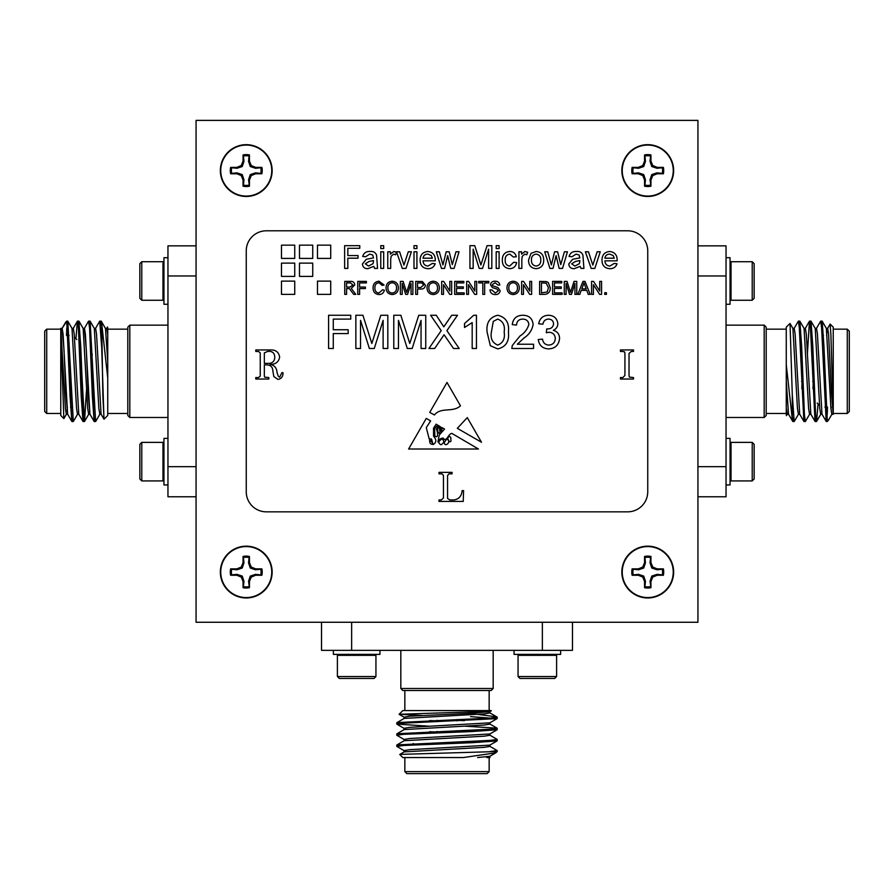 <?xml version="1.0" encoding="UTF-8"?>
<svg xmlns="http://www.w3.org/2000/svg" width="894" height="894" viewBox="0 0 894 894"><rect width="100%" height="100%" fill="white"/><g stroke="black" fill="none" stroke-linecap="round" stroke-linejoin="round"><path stroke-width="1.34" d="M249.08 185.136A14.84 14.84 0 0 1 243.425 185.136L243.961 179.795L242.218 174.598L237.022 172.855L231.691 173.391A14.84 14.84 0 0 1 231.691 167.748L237.022 168.284L242.218 166.541L243.961 161.333L243.425 156.003A14.84 14.84 0 0 1 249.08 156.003L248.543 161.333L250.275 166.541L255.483 168.284L260.813 167.748A14.84 14.84 0 0 1 260.813 173.391L255.483 172.855L250.275 174.598L248.543 179.795L249.437 186.198L249.437 179.985L251.259 175.582L255.662 173.76L261.886 173.76A15.947 15.947 0 0 0 261.886 167.379L255.662 167.379L251.259 165.558L249.437 161.155L249.437 154.941A15.947 15.947 0 0 0 243.056 154.941L243.056 161.155L241.235 165.558L236.843 167.379L230.618 167.379A15.947 15.947 0 0 0 230.618 173.76L236.843 173.76L241.235 175.582L243.056 179.985L243.056 186.198A15.947 15.947 0 0 0 249.437 186.198M248.543 179.795L249.437 179.985M250.275 174.598L251.259 175.582M255.483 172.855L255.662 173.76M260.813 173.391L261.886 173.76M231.691 173.391L230.618 173.76M237.022 172.855L236.843 173.76M242.218 174.598L241.235 175.582M243.961 179.795L243.056 179.985M243.425 185.136L243.056 186.198M243.425 156.003L243.056 154.941M243.961 161.333L243.056 161.155M242.218 166.541L241.235 165.558M237.022 168.284L236.843 167.379M231.691 167.748L230.618 167.379M260.813 167.748L261.886 167.379M255.483 168.284L255.662 167.379M250.275 166.541L251.259 165.558M248.543 161.333L249.437 161.155M249.08 156.003L249.437 154.941M220.751 170.564A25.501 25.501 0 0 1 259.003 148.482A25.501 25.501 0 0 1 259.003 192.657A25.501 25.501 0 0 1 220.751 170.564M764.18 325.148L766.192 327.148L766.192 415.486L764.18 417.487L764.18 325.148L726.04 325.148M697.935 245.85L726.04 245.85L726.04 496.785L697.935 496.785M726.04 275.967L697.935 275.967M697.935 466.668L726.04 466.668M833.242 414.358L831.386 392.79L828.593 334.132L827.665 328.377L826.268 328.377M826.961 331.741L826.615 335.585M826.961 417.576L826.268 421.51L821.977 414.168L817.44 334.132L816.513 328.377L815.116 328.377M813.283 381.358L812.97 388.678M815.809 417.576L815.116 421.51L810.824 414.168L806.287 334.132L805.36 328.377L803.963 328.377M802.13 381.358L801.817 388.678M804.656 417.576L803.963 421.51L799.672 414.168L795.135 334.132L794.207 328.377L792.81 328.377M793.503 417.576L792.81 421.51L788.519 414.168L786.262 381.112L786.262 327.148L790.028 323.472L792.285 394.802L792.285 419.208L786.262 364.629M826.179 421.42L821.62 327.863L820.692 321.136L816.401 328.467M815.026 421.42L810.467 327.863L809.45 321.214L807.394 353.957M803.874 421.42L799.314 327.863L798.387 321.136L794.096 328.467M792.721 421.42L792.285 419.208M847.288 413.475L847.288 329.16L849.3 331.171L849.3 411.463L847.288 413.475L833.242 413.475L833.242 414.257L830.906 334.814L830.157 324.064L827.553 328.467M827.498 407.049L827.218 414.525M828.28 420.448L827.218 421.51L827.218 419.811L828.28 420.448L831.956 414.168M830.939 408.815L831.185 407.049M827.218 419.811L823.944 346.224L822.178 321.214L821.385 325.058M818.066 403.92L816.602 421.42L815.585 414.782L812.791 346.224L811.026 321.214L810.232 325.058M809.651 414.168L805.36 421.51L804.432 414.782L801.639 346.224L799.873 321.214L799.08 325.058M798.498 414.168L794.207 421.51L792.285 394.802M786.418 415.632L787.346 414.168M786.262 414.928L786.262 381.112M833.242 414.257L831.845 414.257L830.917 408.513L826.38 328.467L822.178 321.214M822.089 414.257L820.692 414.257L819.764 408.513L815.227 328.467L811.026 321.214M813.082 353.957L812.758 361.277M810.936 414.257L809.539 414.257L808.612 408.513L804.075 328.467L799.873 321.214M801.929 353.957L801.605 361.277M799.784 414.257L798.387 414.257L797.459 408.513L792.922 328.467L790.028 323.472M788.631 414.257L787.234 414.257L786.262 408.022M817.183 403.038L819.519 405.373M824.871 407.049L826.268 407.049M786.262 413.475L766.192 413.475M830.157 324.064L833.242 327.148L833.242 411.955M801.549 381.358L802.946 381.358L801.549 381.358M812.702 381.358L814.099 381.358L812.702 381.358M442.016 438.999C438.228 441.167 437.881 443.1 440.966 444.776C444.307 442.832 444.653 440.91 442.016 438.999M460.455 405.798L447 382.464L429.723 412.425L434.462 414.984C440.854 406.692 452.99 412.883 460.455 405.798M449.079 441.234A1.017 1.017 0 0 0 450.967 440.954L450.744 437.3L449.079 436.205L447.626 438.406L449.079 441.234M432.595 443.156L429.723 439.736C429.377 442.888 430.338 444.407 432.595 444.273L432.595 443.156M444.262 442.362C444.609 448.218 452.353 441.178 446.721 439.144L444.262 442.362M444.53 429.098L439.256 435.02L437.915 441.915C439.021 439.412 440.787 438.138 443.212 438.105C446.542 442.798 448.095 433.847 451.839 433.389L478.435 449.012L408.614 449.012L426.282 418.381L430.617 420.929L426.282 427.656L429.198 438.92L431.5 438.999L433.098 444.564C436.54 442.485 436.685 439.703 433.545 436.205L433.545 428.226L436.149 424.181L437.725 425.097L434.596 428.595L434.853 435.881C438.786 439.379 437.658 431.199 436.35 429.209L438.675 425.656L439.58 426.192L437.591 428.595L437.915 431.69C438.954 433.735 439.647 433.813 439.982 431.925L439.401 428.025L440.563 426.762L440.966 431.187C441.804 430.528 442.128 429.332 441.949 427.578L444.53 429.098M467.271 417.61L457.326 428.327L481.497 442.262L467.271 417.61M536.132 254.119C532.88 254.645 531.315 256.634 531.461 260.087C531.315 263.54 532.88 265.54 536.132 266.066C539.395 265.507 540.948 263.484 540.781 259.998C540.892 256.6 539.339 254.634 536.132 254.119M392.242 282.727C389.214 283.13 387.761 284.918 387.884 288.08C387.918 291.042 389.359 292.696 392.209 293.053C395.137 292.673 396.578 290.952 396.545 287.902C396.578 284.862 395.137 283.141 392.242 282.727M579.826 261.383L579.837 260.534L575.457 261.439L571.679 263.831L574.864 266.066L579.39 263.685L579.826 261.383M609.663 254.119C606.937 254.198 605.361 255.561 604.914 258.198L614.234 258.198L613.161 255.516L609.663 254.119M346.581 282.895L346.581 287.063L350.068 287.063L352.918 284.94L350.459 282.895L346.581 282.895M493.298 321.371L491.376 332.087C490.314 338.602 492.449 342.938 497.768 345.084C503.076 342.938 505.211 338.602 504.16 332.087C505.199 325.539 503.054 321.203 497.712 319.091L493.298 321.371M427.779 254.119C425.063 254.198 423.477 255.561 423.03 258.198L432.361 258.198L431.288 255.516L427.779 254.119M373.468 261.383L373.48 260.534L369.099 261.439L365.322 263.831L368.507 266.066L373.033 263.685L373.468 261.383M417.532 282.895L417.532 287.555L420.672 287.555L423.532 285.186L422.136 283.007L417.532 282.895M433.21 282.727C430.182 283.13 428.74 284.918 428.863 288.08C428.885 291.042 430.327 292.696 433.188 293.053C436.104 292.673 437.557 290.952 437.524 287.902C437.546 284.862 436.116 283.141 433.21 282.727M513.156 282.727C510.128 283.13 508.686 284.918 508.809 288.08C508.831 291.042 510.273 292.696 513.134 293.053C516.05 292.673 517.503 290.952 517.47 287.902C517.492 284.862 516.062 283.141 513.156 282.727M583.123 285.298L581.793 288.896L586.218 288.896L584.005 282.895L583.123 285.298M541.451 282.895L541.451 292.886L547.195 291.969L548.447 287.79L546.234 283.163L541.451 282.895M447.659 255.617L444.597 268.401L441.48 268.401L436.294 251.784L439.323 251.784L442.943 264.948L446.173 251.784L449.19 251.784L452.319 264.602L455.985 251.784L459.024 251.784L454.107 268.401L450.721 268.401L447.659 255.617M473.161 249.169L473.161 268.401L469.953 268.401L469.953 245.671L474.781 245.671L480.894 264.959L487.04 245.671L491.823 245.671L491.823 268.401L488.616 268.401L488.616 249.169L482.548 268.401L479.195 268.401L473.161 249.169M499.109 245.671L499.109 248.577L496.192 248.577L496.192 245.671L499.109 245.671M499.109 251.784L499.109 268.401L496.192 268.401L496.192 251.784L499.109 251.784M505.222 260.076C504.998 263.518 506.473 265.518 509.669 266.066L513.681 262.277L516.598 262.568C515.905 266.401 513.625 268.446 509.77 268.692C504.775 268.166 502.283 265.328 502.316 260.154C502.249 254.935 504.73 252.052 509.77 251.493C513.324 251.549 515.503 253.304 516.307 256.746L513.391 257.036L509.781 254.119C506.54 254.634 505.021 256.623 505.222 260.076M521.839 259.573L521.839 268.401L518.922 268.401L518.922 251.784L521.548 251.784L521.548 254.108L524.946 251.493L527.672 252.276L526.756 254.801L524.823 254.119L522.286 256.243L521.839 259.573M543.697 259.863C543.82 265.172 541.295 268.111 536.132 268.692C531.07 268.178 528.544 265.317 528.544 260.098L531.047 253.326L536.132 251.493C541.093 251.996 543.608 254.779 543.697 259.863M556.09 255.617L553.028 268.401L549.911 268.401L544.725 251.784L547.754 251.784L551.374 264.948L554.593 251.784L557.61 251.784L560.75 264.602L564.416 251.784L567.455 251.784L562.527 268.401L559.141 268.401L556.09 255.617M402.211 283.398L402.211 294.383L400.378 294.383L400.378 281.398L403.138 281.398L406.625 292.416L410.145 281.398L412.872 281.398L412.872 294.383L411.039 294.383L411.039 283.398L407.575 294.383L405.664 294.383L402.211 283.398M398.378 287.913C398.243 291.947 396.187 294.16 392.22 294.551C388.331 294.182 386.286 292.014 386.063 288.058C386.119 283.912 388.175 281.632 392.231 281.23C396.198 281.632 398.255 283.856 398.378 287.913M374.899 287.79C374.742 290.829 376.083 292.584 378.922 293.053L382.565 289.801L384.386 290.226C383.671 292.986 381.906 294.428 379.09 294.551C375.1 294.204 373.089 291.947 373.066 287.79C373.156 283.8 375.145 281.61 379.056 281.23L384.062 285.007L382.23 285.398L378.967 282.727C376.151 283.119 374.798 284.795 374.899 287.79M359.578 288.561L359.578 294.383L357.745 294.383L357.745 281.398L366.406 281.398L366.406 282.895L359.578 282.895L359.578 287.063L365.4 287.063L365.4 288.561L359.578 288.561M583.927 268.401L581.011 268.401L580.139 266.356L574.205 268.692C570.953 268.703 569.132 267.138 568.763 263.998L572.629 259.282L579.826 257.908L579.089 255.002L576.06 254.119L571.97 256.746L569.053 256.455C570.182 252.901 572.685 251.248 576.585 251.493C579.725 251.203 581.826 252.41 582.91 255.136L583.927 268.401M600.243 251.784L594.845 268.401L591.157 268.401L585.38 251.784L588.464 251.784L592.811 265.082L597.158 251.784L600.243 251.784M604.914 260.825C605.104 264.009 606.758 265.764 609.876 266.066L614.2 263.451L617.061 263.741C615.854 267.082 613.44 268.736 609.831 268.692C604.69 268.289 602.075 265.473 601.997 260.232C602.008 254.969 604.567 252.052 609.674 251.493C614.647 252.063 617.139 254.924 617.151 260.076L617.139 260.825L604.914 260.825M346.581 288.561L346.581 294.383L344.749 294.383L344.749 281.398L350.392 281.398C353.007 281.208 354.46 282.381 354.75 284.895L351.297 288.393L355.812 294.383L353.711 294.383L349.364 288.617L346.581 288.561M497.768 348.917L490.337 345.721L487.107 332.099C486.079 322.857 489.633 317.236 497.768 315.258C505.892 317.247 509.435 322.857 508.418 332.099C509.446 341.34 505.892 346.95 497.768 348.917M523.918 338.066L517.302 344.235L533.562 344.235L533.562 348.492L511.826 348.492L512.273 345.542L519.939 336.066C524.443 333.16 527.415 329.305 528.868 324.466C528.421 320.991 526.41 319.192 522.811 319.091C518.9 319.214 516.799 321.203 516.52 325.058L512.251 324.634C513.1 318.476 516.643 315.358 522.912 315.258C529.036 315.392 532.444 318.454 533.137 324.433C532.12 330.177 529.047 334.725 523.918 338.066M559.555 338.491C558.873 345.039 555.208 348.515 548.592 348.917C542.624 348.571 539.183 345.453 538.244 339.541L542.513 339.117C543.06 342.827 545.139 344.816 548.737 345.084C552.838 344.782 555.018 342.57 555.297 338.457C554.995 334.613 552.917 332.546 549.061 332.277L546.301 332.724L546.748 328.891L547.363 328.936C551.017 328.958 553.095 327.26 553.587 323.84C553.285 320.823 551.598 319.236 548.525 319.091C545.318 319.281 543.451 320.991 542.937 324.198L538.68 323.773C539.73 318.398 542.971 315.56 548.391 315.258C553.967 315.481 557.118 318.298 557.856 323.706C557.688 326.813 556.18 329.003 553.319 330.299C557.398 331.473 559.476 334.211 559.555 338.491M347.833 258.198L347.833 268.401L344.626 268.401L344.626 245.671L359.779 245.671L359.779 248.286L347.833 248.286L347.833 255.572L358.036 255.572L358.036 258.198L347.833 258.198M473.708 315.258L476.457 315.258L476.457 348.492L472.188 348.492L472.188 322.589L464.522 327.495L464.522 323.561L473.708 315.258M442.508 337.049L434.64 348.492L428.93 348.492L441.211 330.612L430.629 315.258L436.272 315.258L443.804 326.835L451.749 315.258L457.482 315.258L446.899 330.657L459.181 348.492L453.526 348.492L444.072 334.769L442.508 337.049M398.467 320.365L398.467 348.492L393.785 348.492L393.785 315.258L400.836 315.258L409.765 343.464L418.75 315.258L425.745 315.258L425.745 348.492L421.052 348.492L421.052 320.365L412.19 348.492L407.284 348.492L398.467 320.365M360.539 320.365L360.539 348.492L355.857 348.492L355.857 315.258L362.908 315.258L371.837 343.464L380.822 315.258L387.817 315.258L387.817 348.492L383.124 348.492L383.124 320.365L374.262 348.492L369.356 348.492L360.539 320.365M411.374 251.784L405.977 268.401L402.289 268.401L396.511 251.784L399.596 251.784L403.943 265.082L408.29 251.784L411.374 251.784M416.917 245.671L416.917 248.577L414 248.577L414 245.671L416.917 245.671M416.917 251.784L416.917 268.401L414 268.401L414 251.784L416.917 251.784M423.03 260.825C423.231 264.009 424.885 265.764 427.991 266.066L432.327 263.451L435.188 263.741C433.981 267.082 431.567 268.736 427.947 268.692C422.806 268.289 420.202 265.473 420.113 260.232C420.135 254.969 422.694 252.052 427.801 251.493C432.774 252.063 435.266 254.924 435.277 260.076L435.255 260.825L423.03 260.825M377.559 268.401L374.653 268.401L373.77 266.356L367.847 268.692C364.584 268.703 362.774 267.138 362.405 263.998L366.272 259.282L373.468 257.908L372.731 255.002L369.703 254.119L365.612 256.746L362.696 256.455C363.824 252.901 366.328 251.248 370.228 251.493C373.357 251.203 375.469 252.41 376.553 255.136L377.559 268.401M383.682 245.671L383.682 248.577L380.766 248.577L380.766 245.671L383.682 245.671M383.682 251.784L383.682 268.401L380.766 268.401L380.766 251.784L383.682 251.784M390.678 259.573L390.678 268.401L387.761 268.401L387.761 251.784L390.387 251.784L390.387 254.108L393.785 251.493L396.511 252.276L395.595 254.801L393.662 254.119L391.125 256.243L390.678 259.573M281.487 294.383L294.741 294.383L294.741 281.118L281.487 281.118L281.487 294.383M281.487 276.402L294.741 276.402L294.741 263.127L281.487 263.127L281.487 276.402M317.471 294.383L330.713 294.383L330.713 281.118L317.471 281.118L317.471 294.383M299.479 276.402L312.732 276.402L312.732 263.127L299.479 263.127L299.479 276.402M317.471 258.411L330.713 258.411L330.713 245.146L317.471 245.146L317.471 258.411M299.479 258.411L312.732 258.411L312.732 245.146L299.479 245.146L299.479 258.411M417.532 289.053L417.532 294.383L415.699 294.383L415.699 281.398L422.404 281.521L425.365 285.13C425.097 287.868 423.544 289.175 420.716 289.053L417.532 289.053M439.356 287.913C439.211 291.947 437.155 294.16 433.188 294.551C429.31 294.182 427.254 292.014 427.03 288.058C427.097 283.912 429.154 281.632 433.199 281.23C437.166 281.632 439.222 283.856 439.356 287.913M443.513 284.694L443.513 294.383L441.681 294.383L441.681 281.398L443.625 281.398L449.85 291.086L449.85 281.398L451.682 281.398L451.682 294.383L449.738 294.383L443.513 284.694M464.176 292.886L464.176 294.383L454.677 294.383L454.677 281.398L463.841 281.398L463.841 282.895L456.51 282.895L456.51 286.896L463.338 286.896L463.338 288.393L456.51 288.393L456.51 292.886L464.176 292.886M468.501 284.694L468.501 294.383L466.668 294.383L466.668 281.398L468.601 281.398L474.826 291.086L474.826 281.398L476.658 281.398L476.658 294.383L474.725 294.383L468.501 284.694M484.66 282.895L484.66 294.383L482.827 294.383L482.827 282.895L478.659 282.895L478.659 281.398L488.817 281.398L488.817 282.895L484.66 282.895M500.148 290.695C499.712 293.266 498.137 294.551 495.432 294.551C492.192 294.584 490.381 293.031 489.99 289.891L491.823 289.891L495.343 293.053L498.316 290.785L496.93 289.03L492.404 287.6L490.482 284.784C490.907 282.359 492.415 281.174 494.997 281.23C497.757 281.163 499.366 282.448 499.813 285.063L497.98 285.063L495.064 282.727L492.315 284.672L492.784 285.812L497.891 287.555L500.148 290.695M519.302 287.913C519.157 291.947 517.101 294.16 513.134 294.551C509.256 294.182 507.2 292.014 506.976 288.058C507.043 283.912 509.099 281.632 513.145 281.23C517.112 281.632 519.168 283.856 519.302 287.913M581.234 290.394L579.759 294.383L577.815 294.383L582.977 281.398L585.034 281.398L590.196 294.383L588.252 294.383L586.777 290.394L581.234 290.394M593.415 284.694L593.415 294.383L591.582 294.383L591.582 281.398L593.515 281.398L599.74 291.086L599.74 281.398L601.573 281.398L601.573 294.383L599.639 294.383L593.415 284.694M606.411 292.718L606.411 294.383L604.746 294.383L604.746 292.718L606.411 292.718M281.487 258.411L294.741 258.411L294.741 245.146L281.487 245.146L281.487 258.411M566.103 283.398L566.103 294.383L564.27 294.383L564.27 281.398L567.031 281.398L570.517 292.416L574.026 281.398L576.764 281.398L576.764 294.383L574.931 294.383L574.931 283.398L571.467 294.383L569.545 294.383L566.103 283.398M562.102 292.886L562.102 294.383L552.615 294.383L552.615 281.398L561.767 281.398L561.767 282.895L554.448 282.895L554.448 286.896L561.276 286.896L561.276 288.393L554.448 288.393L554.448 292.886L562.102 292.886M550.279 287.823C550.291 291.98 548.29 294.16 544.267 294.383L539.618 294.383L539.618 281.398L546.357 281.588L548.245 282.515L550.279 287.823M523.459 284.694L523.459 294.383L521.627 294.383L521.627 281.398L523.571 281.398L529.796 291.086L529.796 281.398L531.628 281.398L531.628 294.383L529.684 294.383L523.459 284.694M333.272 333.574L333.272 348.492L328.579 348.492L328.579 315.258L350.739 315.258L350.739 319.091L333.272 319.091L333.272 329.741L348.179 329.741L348.179 333.574L333.272 333.574M264.345 352.884L264.345 363.377L267.675 363.377C272.1 363.601 274.469 361.612 274.793 357.41C274.648 352.918 272.268 350.929 267.652 351.443L264.345 352.884M258.5 351.443L255.773 351.443L255.773 349.945L270.58 349.945C275.855 349.8 278.872 352.225 279.643 357.198C278.66 362.07 275.486 364.461 270.122 364.372C274.492 365.266 276.794 367.993 277.017 372.541L278.302 376.273L279.677 377.167L281.878 372.697L282.996 372.697C283.119 376.519 281.442 378.754 277.956 379.402L273.81 376.542L272.871 370.999C272.681 367.043 270.636 364.998 266.725 364.864L264.345 364.864L264.345 376.162L264.713 377.179L268.826 377.547L268.826 379.034L255.773 379.034L255.773 377.547L258.5 377.547L260.243 376.151L260.243 352.929L258.5 351.443M622.649 351.443L620.458 351.443L620.458 349.945L633.511 349.945L633.511 351.443L631.287 351.443L629.03 353.443L629.03 375.435L629.376 377.089L633.511 377.547L633.511 379.034L620.458 379.034L620.458 377.547L622.894 377.547L624.928 375.435L624.928 353.443L624.593 351.901L622.649 351.443M441.871 473.842L438.988 473.842L438.988 472.356L452.04 472.356L452.04 473.842L448.978 473.842L447.559 475.519L447.559 498.427L449.85 499.947L453.873 499.947C458.935 499.176 461.673 496.069 462.109 490.627L463.595 490.627L463.226 501.433L438.988 501.433L438.988 499.947L441.312 499.947L443.458 498.003L443.458 475.317L441.871 473.842M647.748 250.868A20.07 20.07 0 0 0 627.677 230.797L266.323 230.797A20.07 20.07 0 0 0 246.252 250.868L246.252 491.767A20.07 20.07 0 0 0 266.323 511.837L627.677 511.837A20.07 20.07 0 0 0 647.748 491.767L647.748 250.868M726.04 438.373L730.052 438.373L730.052 484.939L726.04 484.939M730.052 443.346L731.024 442.385L731.024 480.927L730.052 479.966M752.223 480.927L754.145 478.994L754.145 444.307L752.223 442.385L752.223 480.927L731.024 480.927M272.145 170.564A25.892 25.892 0 0 0 233.3 148.147A25.892 25.892 0 0 0 233.3 192.992A25.892 25.892 0 0 0 272.145 170.564M673.64 170.564A25.892 25.892 0 0 0 634.796 148.147A25.892 25.892 0 0 0 634.796 192.992A25.892 25.892 0 0 0 673.64 170.564M673.64 572.071A25.892 25.892 0 0 0 634.796 549.642A25.892 25.892 0 0 0 634.796 594.499A25.892 25.892 0 0 0 673.64 572.071M272.145 572.071A25.892 25.892 0 0 0 233.3 549.642A25.892 25.892 0 0 0 233.3 594.499A25.892 25.892 0 0 0 272.145 572.071M697.935 622.258L697.935 120.377L196.065 120.377L196.065 622.258L697.935 622.258M493.175 688.503L491.164 690.503L402.836 690.503L400.825 688.503L493.175 688.503L493.175 650.363M572.473 622.258L572.473 650.363L321.527 650.363L321.527 622.258M351.644 622.258L351.644 650.363M542.356 650.363L542.356 622.258M399.774 754.402L497.187 751.53L495.812 752.826L463.371 757.553L402.836 757.553L399.752 754.469L404.155 751.876L484.19 747.339L489.946 746.401L489.946 745.015M400.736 745.708L396.813 745.015L404.155 740.724L484.19 736.187L489.946 735.248L489.946 733.862M436.965 732.03L429.645 731.717M400.736 734.555L396.813 733.862L404.155 729.571L484.19 725.034L489.946 724.095L489.946 722.71M436.965 720.877L429.645 720.564M400.736 723.402L396.813 722.71L404.155 718.418L484.19 713.881L489.946 712.943L489.946 711.557M494.885 716.608L469.607 713.356M490.214 751.53L497.187 750.591L489.845 746.3M396.891 744.914L490.46 740.366L497.187 739.439L489.845 735.147M396.891 733.762L490.46 729.213L497.109 728.185L464.355 726.14M396.891 722.609L490.46 718.061L497.187 717.133L489.845 712.842M486.761 757.553L489.8 757.564M495.488 751.53L493.264 751.284M404.155 750.703L396.813 746.401L403.54 745.473L472.099 742.69L497.109 740.925L493.264 740.131M404.155 739.55L396.813 735.248L403.552 734.32L472.099 731.538L497.109 729.772L493.264 728.979M429.645 726.241L396.813 724.095L403.552 723.168L497.109 718.62L470.49 716.608M399.126 714.284L402.836 710.585L491.164 710.585L477.128 711.713L399.126 714.284L421.7 715.446M477.642 757.553L489.845 756.279L495.812 752.826M404.054 751.977L404.054 750.591L409.81 749.653L489.845 745.127L497.109 740.925M404.054 740.824L404.054 739.439L409.81 738.5L489.845 733.974L497.109 729.772M464.355 731.817L457.035 731.504M404.054 729.672L404.054 728.286L409.81 727.347L489.845 722.821L497.109 718.62M464.355 720.665L457.035 720.352M404.054 718.519L404.054 717.133L409.81 716.195L468.467 713.412L489.845 711.669L491.309 710.819M487.152 773.623L406.848 773.623L404.848 771.611L489.152 771.611L487.152 773.623M479.597 742.378L478.715 741.495L466.567 741.495M489.152 710.585L489.152 690.503M489.152 757.553L489.152 771.611M457.035 719.547L457.035 720.944L457.035 719.547M457.035 730.7L457.035 732.097L457.035 730.7M163.948 438.373L163.948 484.939L163.948 438.373L167.96 438.373L163.948 438.373M139.855 444.307L139.855 478.994L141.777 480.927L162.976 480.927L162.976 479.452L162.976 480.927L163.948 479.966L162.976 480.927L141.777 480.927L141.777 442.385L141.777 480.927L139.855 478.994L139.855 444.307L141.777 442.385L162.976 442.385L162.976 479.452L162.976 442.385L163.948 443.346L162.976 442.385L141.777 442.385L139.855 444.307M163.948 304.273L163.948 257.695L163.948 304.273L167.96 304.273L163.948 304.273M162.976 263.182L162.976 300.25L162.976 263.182M141.777 300.25L141.777 261.707L162.976 261.707L163.948 262.668L162.976 261.707L141.777 261.707L141.777 300.25L162.976 300.25L163.948 299.289L162.976 300.25L141.777 300.25L139.855 298.328L139.855 263.641L141.777 261.707L139.855 263.641L139.855 298.328L141.777 300.25M560.627 650.363L560.627 654.374L514.05 654.374L514.05 650.363M555.643 654.374L556.604 655.336L518.062 655.336L519.034 654.374M518.062 676.534L519.995 678.468L554.682 678.468L556.604 676.534L518.062 676.534L518.062 655.336M726.04 304.273L730.052 304.273L730.052 257.695L726.04 257.695M752.223 300.25L754.145 298.328L754.145 263.641L752.223 261.707L731.024 261.707L731.024 300.25L752.223 300.25L752.223 261.707M650.575 185.136A14.84 14.84 0 0 1 644.92 185.136L645.457 179.795L643.725 174.598L638.517 172.855L633.187 173.391A14.84 14.84 0 0 1 633.187 167.748L638.517 168.284L643.725 166.541L645.457 161.333L644.92 156.003A14.84 14.84 0 0 1 650.575 156.003L650.039 161.333L651.782 166.541L656.978 168.284L662.309 167.748A14.84 14.84 0 0 1 662.309 173.391L656.978 172.855L651.782 174.598L650.039 179.795L650.944 186.198L650.944 179.985L652.765 175.582L657.157 173.76L663.382 173.76A15.947 15.947 0 0 0 663.382 167.379L657.157 167.379L652.765 165.558L650.944 161.155L650.944 154.941A15.947 15.947 0 0 0 644.563 154.941L644.563 161.155L642.741 165.558L638.338 167.379L632.114 167.379A15.947 15.947 0 0 0 632.114 173.76L638.338 173.76L642.741 175.582L644.563 179.985L644.563 186.198A15.947 15.947 0 0 0 650.944 186.198M650.039 179.795L650.944 179.985M651.782 174.598L652.765 175.582M656.978 172.855L657.157 173.76M662.309 173.391L663.382 173.76M633.187 173.391L632.114 173.76M638.517 172.855L638.338 173.76M643.725 174.598L642.741 175.582M645.457 179.795L644.563 179.985M644.92 185.136L644.563 186.198M644.92 156.003L644.563 154.941M645.457 161.333L644.563 161.155M643.725 166.541L642.741 165.558M638.517 168.284L638.338 167.379M633.187 167.748L632.114 167.379M662.309 167.748L663.382 167.379M656.978 168.284L657.157 167.379M651.782 166.541L652.765 165.558M650.039 161.333L650.944 161.155M650.575 156.003L650.944 154.941M622.246 170.564A25.501 25.501 0 0 1 660.498 148.482A25.501 25.501 0 0 1 660.498 192.657A25.501 25.501 0 0 1 622.246 170.564M650.575 586.632A14.84 14.84 0 0 1 644.92 586.632L645.457 581.301L643.725 576.094L638.517 574.361L633.187 574.898A14.84 14.84 0 0 1 633.187 569.243L638.517 569.78L643.725 568.036L645.457 562.84L644.92 557.498A14.84 14.84 0 0 1 650.575 557.498L650.039 562.84L651.782 568.036L656.978 569.78L662.309 569.243A14.84 14.84 0 0 1 662.309 574.898L656.978 574.361L651.782 576.094L650.039 581.301L650.944 587.693L650.944 581.48L652.765 577.077L657.157 575.255L663.382 575.255A15.947 15.947 0 0 0 663.382 568.875L657.157 568.875L652.765 567.053L650.944 562.661L650.944 556.437A15.947 15.947 0 0 0 644.563 556.437L644.563 562.661L642.741 567.053L638.338 568.875L632.114 568.875A15.947 15.947 0 0 0 632.114 575.255L638.338 575.255L642.741 577.077L644.563 581.48L644.563 587.693A15.947 15.947 0 0 0 650.944 587.693M650.039 581.301L650.944 581.48M651.782 576.094L652.765 577.077M656.978 574.361L657.157 575.255M662.309 574.898L663.382 575.255M633.187 574.898L632.114 575.255M638.517 574.361L638.338 575.255M643.725 576.094L642.741 577.077M645.457 581.301L644.563 581.48M644.92 586.632L644.563 587.693M644.92 557.498L644.563 556.437M645.457 562.84L644.563 562.661M643.725 568.036L642.741 567.053M638.517 569.78L638.338 568.875M633.187 569.243L632.114 568.875M662.309 569.243L663.382 568.875M656.978 569.78L657.157 568.875M651.782 568.036L652.765 567.053M650.039 562.84L650.944 562.661M650.575 557.498L650.944 556.437M622.246 572.071A25.501 25.501 0 0 1 660.498 549.989A25.501 25.501 0 0 1 660.498 594.152A25.501 25.501 0 0 1 622.246 572.071M127.808 415.486L127.808 327.148L129.82 325.148L129.82 417.487L167.96 417.487L129.82 417.487L129.82 325.148L167.96 325.148L129.82 325.148L127.808 327.148L127.808 415.486L129.82 417.487L127.808 415.486M167.96 496.785L167.96 245.85L196.065 245.85L167.96 245.85L167.96 275.967L196.065 275.967L167.96 275.967L167.96 466.668L196.065 466.668L167.96 466.668L167.96 496.785L196.065 496.785L167.96 496.785M60.87 328.467L65.407 408.513L66.335 414.257L65.407 408.513L60.87 328.467M67.039 410.905L67.385 407.049L67.039 410.905M72.023 328.467L76.56 408.513L77.487 414.257L76.56 408.513L72.023 328.467L67.821 321.214L73.308 421.51L67.732 321.136L72.023 328.467M80.717 361.277L81.03 353.957L80.717 361.277M83.176 328.467L87.713 408.513L88.64 414.257L87.713 408.513L83.176 328.467L78.974 321.214L84.461 421.51L86.606 388.678L84.55 421.42L83.533 414.771L80.739 346.224L78.884 321.136L83.176 328.467M91.87 361.277L92.183 353.957L91.87 361.277M94.328 328.467L98.865 408.513L99.793 414.257L98.865 408.513L94.328 328.467L90.126 321.214L95.613 421.51L90.037 321.136L94.328 328.467M105.481 328.467L107.738 361.522L107.738 415.486L104.028 419.185L102.844 395.293L101.715 323.427L107.738 378.006L107.738 415.486L103.972 419.163L101.715 347.833L101.715 323.427L107.738 378.006L107.738 334.613L107.738 361.522L105.481 328.467L101.279 321.214L101.715 323.427L101.19 321.136L105.481 328.467M67.039 325.058L67.732 321.136L67.039 325.058M78.191 325.058L78.884 321.136L78.191 325.058M89.344 325.058L90.037 321.136L89.344 325.058M100.497 325.058L101.19 321.136L100.497 325.058M60.758 330.691L63.843 418.571L60.758 328.377L60.758 415.486L60.758 330.691M66.502 335.585L66.782 328.109L66.502 335.585M66.782 322.823L65.72 322.186L62.044 328.467L66.782 321.136L70.056 396.411L71.822 421.42L72.615 417.576L71.911 421.51L73.308 421.51L71.822 421.42L67.62 414.168L65.877 392.79L64.01 349.845L62.155 328.377L63.083 334.132L67.62 414.168L71.822 421.42L66.782 322.823L65.72 322.186L66.782 321.136L66.782 322.823M63.061 333.82L62.815 335.585L63.061 333.82M75.934 338.714L77.398 321.214L78.415 327.852L81.209 396.411L82.974 421.42L83.768 417.576L83.064 421.51L84.461 421.51L82.974 421.42L78.773 414.168L74.236 334.132L73.308 328.377L74.236 334.132L78.773 414.168L82.974 421.42L78.415 327.852L77.487 321.136L78.884 321.136L77.398 321.214L73.196 328.467L77.398 321.214L75.934 338.714M88.551 321.214L89.568 327.852L92.361 396.411L94.127 421.42L94.92 417.576L94.216 421.51L95.613 421.51L94.127 421.42L89.925 414.168L88.182 392.79L86.316 349.845L84.461 328.377L85.388 334.132L89.925 414.168L94.127 421.42L89.568 327.852L88.64 321.136L90.037 321.136L88.551 321.214L84.349 328.467L88.551 321.214M99.703 321.214L101.715 347.833L99.793 321.136L101.19 321.136L99.703 321.214L95.502 328.467L99.703 321.214M107.738 327.707L107.504 327.014L106.654 328.467L107.504 327.014L107.738 327.707L107.738 334.613L106.766 328.377L107.738 334.613L107.738 327.707M80.918 388.678L81.242 381.358L80.918 388.678M92.071 388.678L92.395 381.358L92.071 388.678M95.613 328.377L96.541 334.132L101.078 414.168L96.541 334.132L95.613 328.377L94.216 328.377L95.613 328.377M60.758 329.16L60.758 328.377L60.758 329.16L46.711 329.16L46.711 413.475L46.711 329.16L44.7 331.171L46.711 329.16L60.758 329.16M44.7 411.463L44.7 331.171L44.7 411.463L46.711 413.475L60.758 413.475L46.711 413.475L44.7 411.463M76.817 339.597L74.481 337.262L76.817 339.597M69.129 335.585L67.732 335.585L69.129 335.585M107.738 329.16L127.808 329.16L107.738 329.16M92.451 361.277L91.054 361.277L92.451 361.277M81.298 361.277L79.901 361.277L81.298 361.277M333.373 650.363L333.373 654.374L379.95 654.374L379.95 650.363M337.396 676.534L339.318 678.468L374.005 678.468L375.938 676.534L375.938 655.336L337.396 655.336L337.396 676.534L375.938 676.534M249.08 586.632A14.84 14.84 0 0 1 243.425 586.632L243.961 581.301L242.218 576.094L237.022 574.361L231.691 574.898A14.84 14.84 0 0 1 231.691 569.243L237.022 569.78L242.218 568.036L243.961 562.84L243.425 557.498A14.84 14.84 0 0 1 249.08 557.498L248.543 562.84L250.275 568.036L255.483 569.78L260.813 569.243A14.84 14.84 0 0 1 260.813 574.898L255.483 574.361L250.275 576.094L248.543 581.301L249.437 587.693L249.437 581.48L251.259 577.077L255.662 575.255L261.886 575.255A15.947 15.947 0 0 0 261.886 568.875L255.662 568.875L251.259 567.053L249.437 562.661L249.437 556.437A15.947 15.947 0 0 0 243.056 556.437L243.056 562.661L241.235 567.053L236.843 568.875L230.618 568.875A15.947 15.947 0 0 0 230.618 575.255L236.843 575.255L241.235 577.077L243.056 581.48L243.056 587.693A15.947 15.947 0 0 0 249.437 587.693M248.543 581.301L249.437 581.48M250.275 576.094L251.259 577.077M255.483 574.361L255.662 575.255M260.813 574.898L261.886 575.255M231.691 574.898L230.618 575.255M237.022 574.361L236.843 575.255M242.218 576.094L241.235 577.077M243.961 581.301L243.056 581.48M243.425 586.632L243.056 587.693M243.425 557.498L243.056 556.437M243.961 562.84L243.056 562.661M242.218 568.036L241.235 567.053M237.022 569.78L236.843 568.875M231.691 569.243L230.618 568.875M260.813 569.243L261.886 568.875M255.483 569.78L255.662 568.875M250.275 568.036L251.259 567.053M248.543 562.84L249.437 562.661M249.08 557.498L249.437 556.437M220.751 572.071A25.501 25.501 0 0 1 259.003 549.989A25.501 25.501 0 0 1 259.003 594.152A25.501 25.501 0 0 1 220.751 572.071M764.18 417.487L726.04 417.487M805.248 328.467L809.45 321.214M816.602 421.42L820.804 414.168M822.089 335.585L823.486 335.585M786.262 329.16L766.192 329.16M833.242 329.16L847.288 329.16M822.089 321.136L820.692 321.136M810.936 321.136L809.539 321.136M799.784 321.136L798.387 321.136M827.218 421.51L826.268 421.51M816.513 421.51L815.116 421.51M805.36 421.51L803.963 421.51M794.207 421.51L792.81 421.51M800.8 361.277L802.197 361.277L800.8 361.277M811.953 361.277L813.35 361.277L811.953 361.277M752.223 442.385L731.024 442.385M400.825 688.503L400.825 650.363M489.845 723.995L497.109 728.185M396.891 724.196L404.155 728.398M399.149 714.351L404.155 717.245M489.946 756.168L489.946 757.553M413.263 743.517L411.799 744.981M404.848 710.585L404.848 690.503M404.848 757.553L404.848 771.611M497.187 751.53L497.187 750.591M497.187 740.824L497.187 739.439M497.187 729.672L497.187 728.286M497.187 718.519L497.187 717.133M396.813 746.412L396.813 745.004M396.813 735.259L396.813 733.862M396.813 724.106L396.813 722.71M436.965 720.285L436.965 721.681L436.965 720.285M436.965 731.437L436.965 732.834L436.965 731.437M167.96 484.939L163.948 484.939L167.96 484.939M167.96 257.695L163.948 257.695L167.96 257.695M556.604 676.534L556.604 655.336M730.052 299.289L731.024 300.25M730.052 262.668L731.024 261.707M66.447 414.168L63.91 418.548L66.447 414.168M77.599 414.168L73.397 421.42L77.599 414.168M88.752 414.168L84.55 421.42L88.752 414.168M99.904 414.168L95.703 421.42L99.904 414.168M103.972 419.163L101.078 414.168L103.972 419.163M62.155 328.377L60.758 328.377L62.155 328.377M67.732 414.257L66.335 414.257L67.732 414.257M73.308 328.377L71.911 328.377L73.308 328.377M78.884 414.257L77.487 414.257L78.884 414.257M84.461 328.377L83.064 328.377L84.461 328.377M90.037 414.257L88.64 414.257L90.037 414.257M101.19 414.257L99.793 414.257L101.19 414.257M106.766 328.377L105.369 328.377L106.766 328.377M71.911 407.049L70.514 407.049L71.911 407.049M107.738 413.475L127.808 413.475L107.738 413.475M60.758 415.486L63.843 418.571L60.758 415.486M66.782 321.136L67.732 321.136L66.782 321.136M93.2 381.358L91.803 381.358L93.2 381.358M82.047 381.358L80.65 381.358L82.047 381.358M338.357 654.374L337.396 655.336M374.966 654.374L375.938 655.336"/></g></svg>
